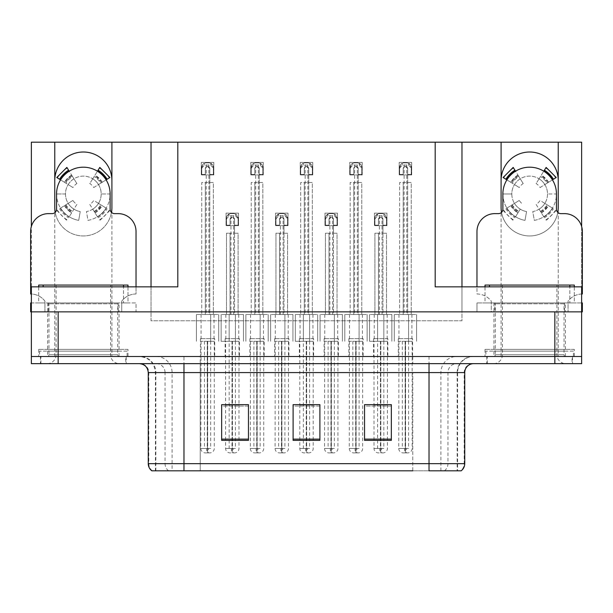 <?xml version="1.0" encoding="UTF-8"?>
<svg xmlns="http://www.w3.org/2000/svg" width="613" height="613" viewBox="0 0 613 613"><rect width="100%" height="100%" fill="white"/><g stroke="black" fill="none" stroke-linecap="round" stroke-linejoin="round"><path stroke-width="0.46" stroke-dasharray="3.06 2.3" d="M501.526 212.359A28.573 28.573 0 0 0 557.799 212.359M529.663 235.951A28.573 28.573 0 0 0 558.236 207.378L558.236 356.505L581.637 356.505L581.637 142.185L461.972 142.185L461.972 320.791L151.028 320.791L151.028 142.185L31.363 142.185L31.363 356.505L54.764 356.505L54.764 180.582A28.573 28.573 0 0 1 83.337 152.009A28.573 28.573 0 0 1 111.911 180.582L111.911 356.505L501.089 356.505L501.089 180.582A28.573 28.573 0 0 1 529.663 152.009A28.573 28.573 0 0 1 558.236 180.582L558.236 356.505L501.089 356.505L501.089 207.378A28.573 28.573 0 0 0 529.663 235.951M55.201 212.359A28.573 28.573 0 0 0 83.337 235.951A28.573 28.573 0 0 1 54.764 207.378L54.764 356.505L111.911 356.505L111.911 207.378A28.573 28.573 0 0 1 83.337 235.951A28.573 28.573 0 0 0 111.474 212.359M239.438 338.652L225.147 338.652L239.438 338.652L239.438 356.505L225.147 356.505L239.438 356.505M225.147 338.652L225.147 356.505M288.907 338.652L274.616 338.652L288.907 338.652L288.907 356.505L274.616 356.505L288.907 356.505M274.616 338.652L274.616 356.505M338.384 338.652L324.093 338.652L338.384 338.652L338.384 356.505L324.093 356.505L338.384 356.505M324.093 338.652L324.093 356.505M363.118 338.652L348.828 338.652L363.118 338.652L363.118 356.505L348.828 356.505L363.118 356.505M348.828 338.652L348.828 356.505M313.641 338.652L299.359 338.652L313.641 338.652L313.641 356.505L299.359 356.505L313.641 356.505M299.359 338.652L299.359 356.505M264.172 338.652L249.882 338.652L264.172 338.652L264.172 356.505L249.882 356.505L264.172 356.505M249.882 338.652L249.882 356.505M214.696 338.652L200.413 338.652L214.696 338.652L214.696 356.505L200.413 356.505L214.696 356.505M200.413 338.652L200.413 356.505M387.853 338.652L373.562 338.652L387.853 338.652L387.853 356.505L373.562 356.505L387.853 356.505M373.562 338.652L373.562 356.505M412.587 338.652L398.304 338.652L412.587 338.652L412.587 356.505L398.304 356.505L412.587 356.505M398.304 338.652L398.304 356.505M127.987 349.364L38.688 349.364L127.987 349.364L127.987 356.505L38.688 356.505L127.987 356.505M38.688 349.364L38.688 356.505M574.312 349.364L485.013 349.364L574.312 349.364L574.312 356.505L485.013 356.505L574.312 356.505M485.013 349.364L485.013 356.505M565.385 302.929L493.94 302.929L565.385 302.929L565.385 311.856L493.94 311.856L565.385 311.856L493.94 311.856L565.385 311.856L565.385 349.364L493.94 349.364L565.385 349.364M493.94 302.929L493.94 349.364M119.06 302.929L47.615 302.929L119.06 302.929L119.06 311.856L47.615 311.856L119.06 311.856L47.615 311.856L119.06 311.856L119.06 349.364L47.615 349.364L119.06 349.364M47.615 302.929L47.615 349.364M461.972 142.185L461.972 320.791L151.028 320.791L151.028 142.185L461.972 142.185L461.972 311.856L581.637 311.856L461.972 311.856L461.972 286.853L581.637 286.853L581.637 311.856L31.363 311.856L151.028 311.856L31.363 311.856L136.025 311.856L136.025 302.929L31.363 302.929M151.028 142.185L151.028 311.856L151.028 286.853L31.363 286.853L31.363 311.856L31.363 226.488M435.184 286.853L461.972 286.853M151.028 286.853L177.816 286.853M581.637 226.488L581.637 311.856L476.975 311.856L476.975 302.929L476.975 311.856L491.266 311.856L491.266 301.144A17.861 17.861 0 0 0 476.975 293.995L476.975 231.484A17.861 17.861 0 0 1 494.837 213.631L498.407 213.631A4.467 4.467 0 0 0 502.875 209.163L502.875 193.984L511.801 193.984A17.861 17.861 0 0 0 526.559 211.569L525.012 220.366A26.788 26.788 0 0 1 515.548 216.757L520.253 209.163A17.861 17.861 0 0 0 526.559 211.569L525.012 220.366A26.788 26.788 0 0 1 502.875 193.984L511.801 193.984A17.861 17.861 0 0 1 529.663 176.123A17.861 17.861 0 0 1 547.524 193.984L556.451 193.984A26.788 26.788 0 0 1 534.314 220.366L532.766 211.569A17.861 17.861 0 0 0 547.524 193.984L556.451 193.984L556.451 209.163A4.467 4.467 0 0 0 560.918 213.631L564.489 213.631A17.861 17.861 0 0 1 582.35 231.484L582.35 293.995A17.861 17.861 0 0 0 568.059 301.144L568.059 311.856L568.059 302.929L491.266 302.929L491.266 301.144A17.861 17.861 0 0 0 476.975 293.995L476.975 286.853M362.222 162.422L362.222 174.92L349.724 174.92L349.724 162.422L362.222 162.422L362.222 174.92L349.724 174.92L349.724 162.422L362.222 162.422M312.753 162.422L312.753 174.92L300.247 174.92L300.247 162.422L312.753 162.422L312.753 174.92L300.247 174.92L300.247 162.422L312.753 162.422M263.276 162.422L263.276 174.92L250.778 174.92L250.778 162.422L263.276 162.422L263.276 174.92L250.778 174.92L250.778 162.422L263.276 162.422M213.807 162.422L213.807 174.92L201.302 174.92L201.302 162.422L213.807 162.422L213.807 174.92L201.302 174.92L201.302 162.422L213.807 162.422M411.698 162.422L411.698 174.92L399.193 174.92L399.193 162.422L411.698 162.422L411.698 174.92L399.193 174.92L399.193 162.422L411.698 162.422M337.487 213.14L337.487 225.645L324.982 225.645L324.982 213.14L337.487 213.14L337.487 225.645L324.982 225.645L324.982 213.14L337.487 213.14M288.018 213.14L288.018 225.645L275.513 225.645L275.513 213.14L288.018 213.14L288.018 225.645L275.513 225.645L275.513 213.14L288.018 213.14M238.541 213.14L238.541 225.645L226.044 225.645L226.044 213.14L238.541 213.14L238.541 225.645L226.044 225.645L226.044 213.14L238.541 213.14M386.956 213.14L386.956 225.645L374.459 225.645L374.459 213.14L386.956 213.14L386.956 225.645L374.459 225.645L374.459 213.14L386.956 213.14M111.911 180.582L111.911 142.185M54.764 142.185L54.764 180.582M558.236 180.582L558.236 142.185M501.089 142.185L501.089 180.582M126.201 356.505L40.473 356.505L126.201 356.505L126.201 363.655L40.473 363.655L126.201 363.655M40.473 356.505L40.473 363.655M572.527 356.505L486.799 356.505L572.527 356.505L572.527 363.655L486.799 363.655L572.527 363.655M486.799 356.505L486.799 363.655M127.098 351.149L39.577 351.149L127.098 351.149L127.098 356.505L39.577 356.505L127.098 356.505M39.577 351.149L39.577 356.505M573.423 351.149L485.902 351.149L573.423 351.149L573.423 356.505L485.902 356.505L573.423 356.505M485.902 351.149L485.902 356.505M457.16 470.815L429.023 470.815L429.023 372.581L457.597 372.581L457.597 470.815L457.16 470.815L457.16 372.581L457.597 372.581A16.076 16.076 0 0 1 473.673 356.505L139.327 356.505L473.673 356.505M156.254 356.505A16.076 15.831 90 0 1 172.084 372.581L172.084 470.815L155.403 470.815L155.403 372.581L464.738 372.581M155.403 470.815L429.023 470.815M429.023 363.655L139.327 363.655L429.023 363.655M151.832 470.815L460.677 470.815A8.927 8.797 90 0 0 464.202 463.666L200.229 463.666L200.229 470.815L183.977 470.815L183.977 372.581L155.403 372.581C154.453 362.819 149.089 357.463 139.327 356.505M493.94 356.505L565.385 356.505L493.94 356.505L493.94 351.149L565.385 351.149L493.94 351.149M565.385 356.505L565.385 351.149M47.615 356.505L119.06 356.505L47.615 356.505L47.615 351.149L119.06 351.149L47.615 351.149M119.06 356.505L119.06 351.149M554.842 356.505L581.637 356.505L581.637 363.655L554.842 363.655L554.842 356.505L31.363 356.505L31.363 363.655L554.842 363.655M391.339 439.123L391.339 404.641L391.339 440.364L364.543 440.364L364.543 404.825L364.543 440.364L391.339 440.364L391.339 404.994L391.339 440.364L391.339 406.067L364.543 406.067L364.543 404.641L364.543 440.364L364.543 404.825L364.543 440.364L364.543 406.067L391.339 406.067L391.339 404.825L391.339 439.123L364.543 439.123L364.543 440.364L391.339 440.364L391.339 404.825L364.543 404.825L364.543 439.123M248.457 439.123L248.457 404.641L248.457 440.364L221.661 440.364L221.661 404.825L221.661 440.364L248.457 440.364L248.457 404.994L248.457 440.364L248.457 406.067L221.661 406.067L221.661 404.641L221.661 440.364L221.661 404.825L221.661 440.364L221.661 406.067L248.457 406.067L248.457 404.825L248.457 439.123L221.661 439.123L221.661 440.364L248.457 440.364L248.457 404.825L221.661 404.825L221.661 439.123M319.894 439.123L319.894 404.641L319.894 440.364L293.106 440.364L293.106 404.825L293.106 440.364L319.894 440.364L319.894 404.994L319.894 440.364L319.894 406.067L293.106 406.067L293.106 404.641L293.106 440.364L293.106 404.825L293.106 440.364L293.106 406.067L319.894 406.067L319.894 404.825L319.894 439.123L293.106 439.123L293.106 440.364L319.894 440.364L319.894 404.825L293.106 404.825L293.106 439.123M248.457 404.641L221.661 404.641L248.457 404.641M391.339 404.641L364.543 404.641L391.339 404.641M319.894 404.641L293.106 404.641L319.894 404.641M412.771 470.815L412.771 372.581L412.771 470.815L200.229 470.815L200.229 363.655M238.986 341.288L238.986 404.641L225.592 404.641L225.592 341.288M387.408 341.288L387.408 404.641L374.014 404.641L374.014 341.288M313.197 341.288L313.197 404.641L299.803 404.641L299.803 341.288M382.941 225.193L382.941 233.231L378.474 233.231L378.474 314.5L378.474 233.231L374.903 233.231L374.903 314.5L374.903 233.231L386.512 233.231L386.512 314.5L386.512 233.231L382.941 233.231L382.941 314.5L374.903 314.5L391.868 314.5L369.547 314.5L386.512 314.5L382.941 314.5L382.941 219.393L380.711 217.163L378.474 219.393L378.474 225.193L374.903 225.193L374.903 218.052L377.485 214.006A4.467 4.467 0 0 1 379.37 213.585L382.052 213.585A4.467 4.467 0 0 1 383.937 214.006L386.512 218.052L386.512 225.193L382.941 225.193L382.941 219.393A2.23 2.23 0 0 0 380.711 217.163A2.23 2.23 0 0 0 378.474 219.393L378.474 225.193L374.903 225.193L374.903 218.052A4.467 4.467 0 0 1 379.37 213.585L382.052 213.585A4.467 4.467 0 0 1 386.512 218.052L386.512 225.193L382.941 225.193L382.941 219.393A2.23 2.23 0 0 0 380.711 217.163A2.23 2.23 0 0 0 378.474 219.393L378.474 225.193M374.014 404.825L374.014 448.448A4.467 4.467 0 0 0 378.474 452.915L382.941 452.915L378.474 452.915M387.408 404.825L387.408 448.448A4.467 4.467 0 0 1 382.941 452.915M387.163 314.5L387.163 341.288L383.838 341.288L383.838 314.5L383.838 341.288L380.842 341.288L380.803 452.915M374.252 314.5L374.252 341.288L380.573 341.288L380.673 452.915M380.673 448.448L379.815 448.448L379.815 452.915M379.815 448.448L381.6 448.448L381.6 452.915M381.002 341.288L387.163 341.288M380.573 341.288L377.585 341.288L377.585 448.448L380.573 448.448M383.838 341.288L383.838 448.448L377.585 448.448M377.585 341.288L377.585 314.5L377.585 341.288L369.547 341.288L374.252 341.288M380.842 341.288L380.842 448.448L383.838 448.448M380.612 452.915L380.42 448.448L374.014 448.448L381.002 448.448M380.42 341.288L380.42 448.448M381.6 448.448L380.75 448.448L380.75 452.915M391.868 314.5L391.868 341.288L391.868 314.5M369.547 314.5L369.547 341.288L369.547 314.5M386.512 225.193L386.512 218.052A4.467 4.467 0 0 0 382.052 213.585L382.052 314.5M374.903 225.193L374.903 218.052A4.467 4.467 0 0 1 379.37 213.585L379.37 314.5M374.903 218.941L377.485 215.814L383.937 215.814L383.937 214.006M377.485 215.814L377.485 214.006M383.937 215.814L386.512 218.941M407.676 174.475L407.676 182.513L403.216 182.513L403.216 314.5L403.216 182.513L399.638 182.513L399.638 314.5L399.638 182.513L411.246 182.513L411.246 314.5L411.246 182.513L407.676 182.513L407.676 314.5L399.638 314.5L416.61 314.5L394.282 314.5L411.246 314.5L407.676 314.5L407.676 168.667L405.446 166.437L403.216 168.667L403.216 174.475L399.638 174.475L399.638 167.334L402.22 163.28A4.467 4.467 0 0 1 404.105 162.866L406.787 162.866A4.467 4.467 0 0 1 408.672 163.28L411.246 167.334L411.246 174.475L407.676 174.475L407.676 168.667A2.23 2.23 0 0 0 405.446 166.437A2.23 2.23 0 0 0 403.216 168.667L403.216 174.475L399.638 174.475L399.638 167.334A4.467 4.467 0 0 1 404.105 162.866L406.787 162.866A4.467 4.467 0 0 1 411.246 167.334L411.246 174.475L407.676 174.475L407.676 168.667A2.23 2.23 0 0 0 405.446 166.437A2.23 2.23 0 0 0 403.216 168.667L403.216 174.475M398.986 314.5L398.749 448.448A4.467 4.467 0 0 0 403.216 452.915L407.676 452.915L403.216 452.915M412.143 341.288L412.143 448.448A4.467 4.467 0 0 1 407.676 452.915M411.898 314.5L411.898 341.288L408.572 341.288L408.572 314.5L408.572 341.288L405.584 341.288L405.545 452.915M405.308 341.288L398.986 341.288L405.308 341.288L405.408 452.915M405.408 448.448L404.549 448.448L404.549 452.915M404.549 448.448L406.335 448.448L406.335 452.915M405.737 341.288L411.898 341.288M402.32 341.288L402.32 448.448L405.308 448.448M408.572 341.288L408.572 448.448L402.32 448.448M405.584 341.288L405.584 448.448L408.572 448.448M405.346 452.915L405.155 448.448L398.749 448.448L405.737 448.448M405.155 341.288L405.155 448.448M406.335 448.448L405.484 448.448L405.484 452.915M416.61 314.5L416.61 341.288L416.61 314.5M394.282 314.5L394.282 341.288L394.282 314.5M411.246 174.475L411.246 167.334A4.467 4.467 0 0 0 406.787 162.866L406.787 314.5M399.638 174.475L399.638 167.334A4.467 4.467 0 0 1 404.105 162.866L404.105 314.5M399.638 168.223L402.22 165.096L408.672 165.096L408.672 163.28M402.22 165.096L402.22 163.28M408.672 165.096L411.246 168.223M333.472 225.193L333.472 233.231L329.005 233.231L329.005 314.5L329.005 233.231L325.434 233.231L325.434 314.5L325.434 233.231L337.043 233.231L337.043 314.5L337.043 233.231L333.472 233.231L333.472 314.5L325.434 314.5L342.399 314.5L320.07 314.5L337.043 314.5L333.472 314.5L333.472 219.393L331.235 217.163L329.005 219.393L329.005 225.193L325.434 225.193L325.434 218.052L328.009 214.006A4.467 4.467 0 0 1 329.894 213.585L332.575 213.585A4.467 4.467 0 0 1 334.46 214.006L337.043 218.052L337.043 225.193L333.472 225.193L333.472 219.393A2.23 2.23 0 0 0 331.235 217.163A2.23 2.23 0 0 0 329.005 219.393L329.005 225.193L325.434 225.193L325.434 218.052A4.467 4.467 0 0 1 329.894 213.585L332.575 213.585A4.467 4.467 0 0 1 337.043 218.052L337.043 225.193L333.472 225.193L333.472 219.393A2.23 2.23 0 0 0 331.235 217.163A2.23 2.23 0 0 0 329.005 219.393L329.005 225.193M324.783 314.5L324.538 448.448A4.467 4.467 0 0 0 329.005 452.915L333.472 452.915L329.005 452.915M337.932 341.288L337.932 448.448A4.467 4.467 0 0 1 333.472 452.915M337.694 314.5L337.694 341.288L334.361 341.288L334.361 314.5L334.361 341.288L331.372 341.288L331.334 452.915M331.097 341.288L324.783 341.288L331.097 341.288L331.196 452.915M331.196 448.448L330.346 448.448L330.346 452.915M330.346 448.448L332.131 448.448L332.131 452.915M331.526 341.288L337.694 341.288M328.108 341.288L328.108 448.448L331.097 448.448M334.361 341.288L334.361 448.448L328.108 448.448M331.372 341.288L331.372 448.448L334.361 448.448M331.143 452.915L330.943 448.448L324.538 448.448L331.526 448.448M330.943 341.288L330.943 448.448M332.131 448.448L331.273 448.448L331.273 452.915M342.399 314.5L342.399 341.288L342.399 314.5M320.07 314.5L320.07 341.288L320.07 314.5M337.043 225.193L337.043 218.052A4.467 4.467 0 0 0 332.575 213.585L332.575 314.5M325.434 225.193L325.434 218.052A4.467 4.467 0 0 1 329.894 213.585L329.894 314.5M325.434 218.941L328.009 215.814L334.46 215.814L334.46 214.006M328.009 215.814L328.009 214.006M334.46 215.814L337.043 218.941M283.995 225.193L283.995 233.231L279.528 233.231L279.528 314.5L279.528 233.231L275.957 233.231L275.957 314.5L275.957 233.231L287.566 233.231L287.566 314.5L287.566 233.231L283.995 233.231L283.995 314.5L275.957 314.5L292.93 314.5L270.601 314.5L287.566 314.5L283.995 314.5L283.995 219.393L281.765 217.163L279.528 219.393L279.528 225.193L275.957 225.193L275.957 218.052L278.54 214.006A4.467 4.467 0 0 1 280.425 213.585L283.106 213.585A4.467 4.467 0 0 1 284.991 214.006L287.566 218.052L287.566 225.193L283.995 225.193L283.995 219.393A2.23 2.23 0 0 0 281.765 217.163A2.23 2.23 0 0 0 279.528 219.393L279.528 225.193L275.957 225.193L275.957 218.052A4.467 4.467 0 0 1 280.425 213.585L283.106 213.585A4.467 4.467 0 0 1 287.566 218.052L287.566 225.193L283.995 225.193L283.995 219.393A2.23 2.23 0 0 0 281.765 217.163A2.23 2.23 0 0 0 279.528 219.393L279.528 225.193M275.306 314.5L275.068 448.448A4.467 4.467 0 0 0 279.528 452.915L283.995 452.915L279.528 452.915M288.462 341.288L288.462 448.448A4.467 4.467 0 0 1 283.995 452.915M288.217 314.5L288.217 341.288L284.892 341.288L284.892 314.5L284.892 341.288L281.903 341.288L281.857 452.915M281.628 341.288L275.306 341.288L281.628 341.288L281.727 452.915M281.727 448.448L280.869 448.448L280.869 452.915M280.869 448.448L282.654 448.448L282.654 452.915M282.057 341.288L288.217 341.288M278.639 341.288L278.639 448.448L281.628 448.448M284.892 341.288L284.892 448.448L278.639 448.448M281.903 341.288L281.903 448.448L284.892 448.448M281.666 452.915L281.474 448.448L275.068 448.448L282.057 448.448M281.474 341.288L281.474 448.448M282.654 448.448L281.804 448.448L281.804 452.915M292.93 314.5L292.93 341.288L292.93 314.5M270.601 314.5L270.601 341.288L270.601 314.5M287.566 225.193L287.566 218.052A4.467 4.467 0 0 0 283.106 213.585L283.106 314.5M275.957 225.193L275.957 218.052A4.467 4.467 0 0 1 280.425 213.585L280.425 314.5M275.957 218.941L278.54 215.814L284.991 215.814L284.991 214.006M278.54 215.814L278.54 214.006M284.991 215.814L287.566 218.941M234.526 225.193L234.526 233.231L230.059 233.231L230.059 314.5L230.059 233.231L226.488 233.231L226.488 314.5L226.488 233.231L238.097 233.231L238.097 314.5L238.097 233.231L234.526 233.231L234.526 314.5L226.488 314.5L243.453 314.5L221.132 314.5L238.097 314.5L234.526 314.5L234.526 219.393L232.289 217.163L230.059 219.393L230.059 225.193L226.488 225.193L226.488 218.052L229.063 214.006A4.467 4.467 0 0 1 230.948 213.585L233.63 213.585A4.467 4.467 0 0 1 235.515 214.006L238.097 218.052L238.097 225.193L234.526 225.193L234.526 219.393A2.23 2.23 0 0 0 232.289 217.163A2.23 2.23 0 0 0 230.059 219.393L230.059 225.193L226.488 225.193L226.488 218.052A4.467 4.467 0 0 1 230.948 213.585L233.63 213.585A4.467 4.467 0 0 1 238.097 218.052L238.097 225.193L234.526 225.193L234.526 219.393A2.23 2.23 0 0 0 232.289 217.163A2.23 2.23 0 0 0 230.059 219.393L230.059 225.193M225.592 404.825L225.592 448.448A4.467 4.467 0 0 0 230.059 452.915L234.526 452.915L230.059 452.915M238.986 404.825L238.986 448.448A4.467 4.467 0 0 1 234.526 452.915M238.748 314.5L238.748 341.288L235.415 341.288L235.415 314.5L235.415 341.288L232.427 341.288L232.388 452.915M225.837 314.5L225.837 341.288L232.158 341.288L232.25 452.915M232.25 448.448L231.4 448.448L231.4 452.915M231.4 448.448L233.185 448.448L233.185 452.915M232.58 341.288L238.748 341.288M232.158 341.288L229.162 341.288L229.162 448.448L232.158 448.448M235.415 341.288L235.415 448.448L229.162 448.448M229.162 341.288L229.162 314.5L229.162 341.288L221.132 341.288L225.837 341.288M232.427 341.288L232.427 448.448L235.415 448.448M232.197 452.915L231.998 448.448L225.592 448.448L232.58 448.448M231.998 341.288L231.998 448.448M233.185 448.448L232.327 448.448L232.327 452.915M243.453 314.5L243.453 341.288L243.453 314.5M221.132 314.5L221.132 341.288L221.132 314.5M238.097 225.193L238.097 218.052A4.467 4.467 0 0 0 233.63 213.585L233.63 314.5M226.488 225.193L226.488 218.052A4.467 4.467 0 0 1 230.948 213.585L230.948 314.5M226.488 218.941L229.063 215.814L235.515 215.814L235.515 214.006M229.063 215.814L229.063 214.006M235.515 215.814L238.097 218.941M358.207 174.475L358.207 182.513L353.739 182.513L353.739 314.5L353.739 182.513L350.169 182.513L350.169 314.5L350.169 182.513L361.777 182.513L361.777 314.5L361.777 182.513L358.207 182.513L358.207 314.5L350.169 314.5L367.133 314.5L344.812 314.5L361.777 314.5L358.207 314.5L358.207 168.667L355.969 166.437L353.739 168.667L353.739 174.475L350.169 174.475L350.169 167.334L352.743 163.28A4.467 4.467 0 0 1 354.636 162.866L357.31 162.866A4.467 4.467 0 0 1 359.203 163.28L361.777 167.334L361.777 174.475L358.207 174.475L358.207 168.667A2.23 2.23 0 0 0 355.969 166.437A2.23 2.23 0 0 0 353.739 168.667L353.739 174.475L350.169 174.475L350.169 167.334A4.467 4.467 0 0 1 354.636 162.866L357.31 162.866A4.467 4.467 0 0 1 361.777 167.334L361.777 174.475L358.207 174.475L358.207 168.667A2.23 2.23 0 0 0 355.969 166.437A2.23 2.23 0 0 0 353.739 168.667L353.739 174.475M349.517 314.5L349.272 448.448A4.467 4.467 0 0 0 353.739 452.915L358.207 452.915L353.739 452.915M362.674 341.288L362.674 448.448A4.467 4.467 0 0 1 358.207 452.915M362.429 314.5L362.429 341.288L359.095 341.288L359.095 314.5L359.095 341.288L356.107 341.288L356.069 452.915M355.839 341.288L349.517 341.288L355.839 341.288L355.931 452.915M355.931 448.448L355.08 448.448L355.08 452.915M355.08 448.448L356.866 448.448L356.866 452.915M356.268 341.288L362.429 341.288M352.85 341.288L352.85 448.448L355.839 448.448M359.095 341.288L359.095 448.448L352.85 448.448M356.107 341.288L356.107 448.448L359.095 448.448M355.877 452.915L355.678 448.448L349.272 448.448L356.268 448.448M355.678 341.288L355.678 448.448M356.866 448.448L356.015 448.448L356.015 452.915M367.133 314.5L367.133 341.288L367.133 314.5M344.812 314.5L344.812 341.288L344.812 314.5M361.777 174.475L361.777 167.334A4.467 4.467 0 0 0 357.31 162.866L357.31 314.5M350.169 174.475L350.169 167.334A4.467 4.467 0 0 1 354.636 162.866L354.636 314.5M350.169 168.223L352.743 165.096L359.203 165.096L359.203 163.28M352.743 165.096L352.743 163.28M359.203 165.096L361.777 168.223M308.73 174.475L308.73 182.513L304.27 182.513L304.27 314.5L304.27 182.513L300.692 182.513L300.692 314.5L300.692 182.513L312.308 182.513L312.308 314.5L312.308 182.513L308.73 182.513L308.73 314.5L300.692 314.5L317.664 314.5L295.336 314.5L312.308 314.5L308.73 314.5L308.73 168.667L306.5 166.437L304.27 168.667L304.27 174.475L300.692 174.475L300.692 167.334L303.274 163.28A4.467 4.467 0 0 1 305.159 162.866L307.841 162.866A4.467 4.467 0 0 1 309.726 163.28L312.308 167.334L312.308 174.475L308.73 174.475L308.73 168.667A2.23 2.23 0 0 0 306.5 166.437A2.23 2.23 0 0 0 304.27 168.667L304.27 174.475L300.692 174.475L300.692 167.334A4.467 4.467 0 0 1 305.159 162.866L307.841 162.866A4.467 4.467 0 0 1 312.308 167.334L312.308 174.475L308.73 174.475L308.73 168.667A2.23 2.23 0 0 0 306.5 166.437A2.23 2.23 0 0 0 304.27 168.667L304.27 174.475M299.803 404.825L299.803 448.448A4.467 4.467 0 0 0 304.27 452.915L308.73 452.915L304.27 452.915M313.197 404.825L313.197 448.448A4.467 4.467 0 0 1 308.73 452.915M312.952 314.5L312.952 341.288L309.626 341.288L309.626 314.5L309.626 341.288L306.638 341.288L306.6 452.915M300.048 314.5L300.048 341.288L306.362 341.288L306.462 452.915M306.462 448.448L305.603 448.448L305.603 452.915M305.603 448.448L307.397 448.448L307.397 452.915M306.791 341.288L312.952 341.288M306.362 341.288L303.374 341.288L303.374 448.448L306.362 448.448M309.626 341.288L309.626 448.448L303.374 448.448M303.374 341.288L303.374 314.5L303.374 341.288L295.336 341.288L300.048 341.288M306.638 341.288L306.638 448.448L309.626 448.448M306.4 452.915L306.209 448.448L299.803 448.448L306.791 448.448M306.209 341.288L306.209 448.448M307.397 448.448L306.538 448.448L306.538 452.915M317.664 314.5L317.664 341.288L317.664 314.5M295.336 314.5L295.336 341.288L295.336 314.5M312.308 174.475L312.308 167.334A4.467 4.467 0 0 0 307.841 162.866L307.841 314.5M300.692 174.475L300.692 167.334A4.467 4.467 0 0 1 305.159 162.866L305.159 314.5M300.692 168.223L303.274 165.096L309.726 165.096L309.726 163.28M303.274 165.096L303.274 163.28M309.726 165.096L312.308 168.223M259.261 174.475L259.261 182.513L254.793 182.513L254.793 314.5L254.793 182.513L251.223 182.513L251.223 314.5L251.223 182.513L262.831 182.513L262.831 314.5L262.831 182.513L259.261 182.513L259.261 314.5L251.223 314.5L268.188 314.5L245.867 314.5L262.831 314.5L259.261 314.5L259.261 168.667L257.031 166.437L254.793 168.667L254.793 174.475L251.223 174.475L251.223 167.334L253.797 163.28A4.467 4.467 0 0 1 255.69 162.866L258.364 162.866A4.467 4.467 0 0 1 260.257 163.28L262.831 167.334L262.831 174.475L259.261 174.475L259.261 168.667A2.23 2.23 0 0 0 257.031 166.437A2.23 2.23 0 0 0 254.793 168.667L254.793 174.475L251.223 174.475L251.223 167.334A4.467 4.467 0 0 1 255.69 162.866L258.364 162.866A4.467 4.467 0 0 1 262.831 167.334L262.831 174.475L259.261 174.475L259.261 168.667A2.23 2.23 0 0 0 257.031 166.437A2.23 2.23 0 0 0 254.793 168.667L254.793 174.475M250.571 314.5L250.326 448.448A4.467 4.467 0 0 0 254.793 452.915L259.261 452.915L254.793 452.915M263.728 341.288L263.728 448.448A4.467 4.467 0 0 1 259.261 452.915M263.483 314.5L263.483 341.288L260.15 341.288L260.15 314.5L260.15 341.288L257.161 341.288L257.123 452.915M256.893 341.288L250.571 341.288L256.893 341.288L256.985 452.915M256.985 448.448L256.134 448.448L256.134 452.915M256.134 448.448L257.92 448.448L257.92 452.915M257.322 341.288L263.483 341.288M253.905 341.288L253.905 448.448L256.893 448.448M260.15 341.288L260.15 448.448L253.905 448.448M257.161 341.288L257.161 448.448L260.15 448.448M256.931 452.915L256.732 448.448L250.326 448.448L257.322 448.448M256.732 341.288L256.732 448.448M257.92 448.448L257.069 448.448L257.069 452.915M268.188 314.5L268.188 341.288L268.188 314.5M245.867 314.5L245.867 341.288L245.867 314.5M262.831 174.475L262.831 167.334A4.467 4.467 0 0 0 258.364 162.866L258.364 314.5M251.223 174.475L251.223 167.334A4.467 4.467 0 0 1 255.69 162.866L255.69 314.5M251.223 168.223L253.797 165.096L260.257 165.096L260.257 163.28M253.797 165.096L253.797 163.28M260.257 165.096L262.831 168.223M209.784 174.475L209.784 182.513L205.324 182.513L205.324 314.5L205.324 182.513L201.754 182.513L201.754 314.5L201.754 182.513L213.362 182.513L213.362 314.5L213.362 182.513L209.784 182.513L209.784 314.5L201.754 314.5L218.718 314.5L196.39 314.5L213.362 314.5L209.784 314.5L209.784 168.667L207.554 166.437L205.324 168.667L205.324 174.475L201.754 174.475L201.754 167.334L204.328 163.28A4.467 4.467 0 0 1 206.213 162.866L208.895 162.866A4.467 4.467 0 0 1 210.78 163.28L213.362 167.334L213.362 174.475L209.784 174.475L209.784 168.667A2.23 2.23 0 0 0 207.554 166.437A2.23 2.23 0 0 0 205.324 168.667L205.324 174.475L201.754 174.475L201.754 167.334A4.467 4.467 0 0 1 206.213 162.866L208.895 162.866A4.467 4.467 0 0 1 213.362 167.334L213.362 174.475L209.784 174.475L209.784 168.667A2.23 2.23 0 0 0 207.554 166.437A2.23 2.23 0 0 0 205.324 168.667L205.324 174.475M201.102 314.5L200.857 448.448A4.467 4.467 0 0 0 205.324 452.915L209.784 452.915L205.324 452.915M214.251 341.288L214.251 448.448A4.467 4.467 0 0 1 209.784 452.915M214.014 314.5L214.014 341.288L210.68 341.288L210.68 314.5L210.68 341.288L207.692 341.288L207.654 452.915M207.416 341.288L201.102 341.288L207.416 341.288L207.516 452.915M207.516 448.448L206.665 448.448L206.665 452.915M206.665 448.448L208.451 448.448L208.451 452.915M207.845 341.288L214.014 341.288M204.428 341.288L204.428 448.448L207.416 448.448M210.68 341.288L210.68 448.448L204.428 448.448M207.692 341.288L207.692 448.448L210.68 448.448M207.455 452.915L207.263 448.448L200.857 448.448L207.845 448.448M207.263 341.288L207.263 448.448M208.451 448.448L207.592 448.448L207.592 452.915M218.718 314.5L218.718 341.288L218.718 314.5M196.39 314.5L196.39 341.288L196.39 314.5M213.362 174.475L213.362 167.334A4.467 4.467 0 0 0 208.895 162.866L208.895 314.5M201.754 174.475L201.754 167.334A4.467 4.467 0 0 1 206.213 162.866L206.213 314.5M201.754 168.223L204.328 165.096L210.78 165.096L210.78 163.28M204.328 165.096L204.328 163.28M210.78 165.096L213.362 168.223M72.924 200.436L60.564 208.091A26.788 26.788 0 0 1 60.564 179.87L68.158 184.574A17.861 17.861 0 0 1 73.928 178.797L69.223 171.211A26.788 26.788 0 0 1 97.452 171.211L92.747 178.797A17.861 17.861 0 0 0 73.928 178.797L76.886 183.563A12.252 12.252 0 0 0 72.924 187.524L68.158 184.574A17.861 17.861 0 0 0 68.158 203.386L72.924 200.436A12.252 12.252 0 0 0 76.886 204.397L73.928 209.163A17.861 17.861 0 0 0 80.234 211.569L78.686 220.366A26.788 26.788 0 0 1 69.223 216.757L76.886 204.397M136.025 286.853L136.025 293.995A17.861 17.861 0 0 0 121.734 301.144A17.861 17.861 0 0 1 136.025 293.995L136.025 231.484A17.861 17.861 0 0 0 118.163 213.631L114.593 213.631A4.467 4.467 0 0 1 110.125 209.163L110.125 193.984L101.199 193.984L110.125 193.984A26.788 26.788 0 0 1 87.988 220.366L86.441 211.569A17.861 17.861 0 0 0 83.337 176.123A17.861 17.861 0 0 0 80.234 211.569L78.686 220.366A26.788 26.788 0 0 1 56.549 193.984L56.549 209.163A4.467 4.467 0 0 1 52.082 213.631L48.511 213.631A17.861 17.861 0 0 0 30.65 231.484L30.65 293.995A17.861 17.861 0 0 1 44.941 301.144L44.941 302.929L44.941 301.144A17.861 17.861 0 0 0 31.363 294.01M89.789 204.397L97.452 216.757A26.788 26.788 0 0 1 87.988 220.366L86.441 211.569A17.861 17.861 0 0 0 92.747 209.163L89.789 204.397A12.252 12.252 0 0 0 93.751 200.436L98.517 203.386A17.861 17.861 0 0 0 98.517 184.574L93.751 187.524A12.252 12.252 0 0 0 89.789 183.563L92.747 178.797A17.861 17.861 0 0 1 98.517 184.574L106.11 179.87A26.788 26.788 0 0 1 106.11 208.091L93.751 200.436M97.452 216.757L92.747 209.163A17.861 17.861 0 0 0 98.517 203.386L106.11 208.091A26.788 26.788 0 0 1 97.452 216.757A26.788 26.788 0 0 0 106.11 208.091M60.564 208.091L68.158 203.386A17.861 17.861 0 0 0 73.928 209.163L69.223 216.757A26.788 26.788 0 0 1 60.564 208.091A26.788 26.788 0 0 0 69.223 216.757M93.751 187.524L100.793 183.164A20.535 20.535 0 0 0 94.157 176.521L89.789 183.563M76.886 183.563L72.518 176.521A20.535 20.535 0 0 0 65.882 183.164L72.924 187.524M94.157 211.439A20.535 20.535 0 0 0 100.793 204.803M65.882 204.803A20.535 20.535 0 0 0 72.518 211.439M99.804 167.41L94.157 176.521M100.793 183.164L109.903 177.517M72.518 176.521L66.871 167.41M56.771 177.517L65.882 183.164M106.11 179.87A26.788 26.788 0 0 0 97.452 171.211A26.788 26.788 0 0 1 106.11 179.87M69.223 171.211A26.788 26.788 0 0 0 60.564 179.87A26.788 26.788 0 0 1 69.223 171.211M121.734 301.144L121.734 311.856L121.734 302.929L30.65 302.929L30.65 311.856L44.941 311.856L44.941 302.929L121.734 302.929L121.734 301.144M65.476 193.984L56.549 193.984L65.476 193.984M121.734 302.929L136.025 302.929L136.025 311.856L44.941 311.856L44.941 302.929M519.249 200.436L506.89 208.091A26.788 26.788 0 0 1 506.89 179.87L514.483 184.574A17.861 17.861 0 0 1 520.253 178.797L515.548 171.211A26.788 26.788 0 0 1 543.777 171.211L539.072 178.797A17.861 17.861 0 0 0 520.253 178.797L523.211 183.563A12.252 12.252 0 0 0 519.249 187.524L514.483 184.574A17.861 17.861 0 0 0 514.483 203.386L519.249 200.436A12.252 12.252 0 0 0 523.211 204.397M536.114 204.397L543.777 216.757A26.788 26.788 0 0 1 534.314 220.366L532.766 211.569A17.861 17.861 0 0 0 539.072 209.163L536.114 204.397A12.252 12.252 0 0 0 540.076 200.436L544.842 203.386A17.861 17.861 0 0 0 544.842 184.574L540.076 187.524A12.252 12.252 0 0 0 536.114 183.563L539.072 178.797A17.861 17.861 0 0 1 544.842 184.574L552.436 179.87A26.788 26.788 0 0 1 552.436 208.091L540.076 200.436M543.777 216.757L539.072 209.163A17.861 17.861 0 0 0 544.842 203.386L552.436 208.091A26.788 26.788 0 0 1 543.777 216.757A26.788 26.788 0 0 0 552.436 208.091M506.89 208.091L514.483 203.386A17.861 17.861 0 0 0 520.253 209.163L515.548 216.757A26.788 26.788 0 0 1 506.89 208.091A26.788 26.788 0 0 0 515.548 216.757M540.076 187.524L547.118 183.164A20.535 20.535 0 0 0 540.482 176.521L536.114 183.563M523.211 183.563L518.843 176.521A20.535 20.535 0 0 0 512.207 183.164L519.249 187.524M540.482 211.439A20.535 20.535 0 0 0 547.118 204.803M512.207 204.803A20.535 20.535 0 0 0 518.843 211.439M546.129 167.41L540.482 176.521M547.118 183.164L556.229 177.517M518.843 176.521L513.196 167.41M503.097 177.517L512.207 183.164M552.436 179.87A26.788 26.788 0 0 0 543.777 171.211A26.788 26.788 0 0 1 552.436 179.87M515.548 171.211A26.788 26.788 0 0 0 506.89 179.87A26.788 26.788 0 0 1 515.548 171.211M581.637 294.01A17.861 17.861 0 0 0 568.059 301.144L568.059 302.929L582.35 302.929L582.35 311.856L491.266 311.856L491.266 302.929L476.975 302.929L494.837 302.929L494.837 311.856M581.637 302.929L494.837 302.929M48.067 302.929A0.897 0.897 0 0 1 48.956 303.818L48.956 354.72L117.719 354.72L117.719 303.818L48.956 303.818L117.719 303.818A0.897 0.897 0 0 1 118.608 302.929L48.067 302.929L118.608 302.929M110.578 285.068L56.097 285.068L110.578 285.068L110.578 354.72A8.927 8.927 0 0 0 119.504 363.655L47.17 363.655L119.504 363.655M56.097 285.068L56.097 354.72A8.927 8.927 0 0 1 47.17 363.655M119.504 356.505A1.785 1.785 0 0 1 117.719 354.72L48.956 354.72A1.785 1.785 0 0 1 47.17 356.505L119.504 356.505L47.17 356.505M125.757 363.655L40.918 363.655L125.757 363.655L125.757 356.505L40.918 356.505L125.757 356.505M40.918 363.655L40.918 356.505M127.987 286.853L127.987 302.929L123.519 302.929L127.987 302.929L127.987 285.068L38.688 285.068L38.688 302.929L43.155 302.929L38.688 302.929L38.688 286.853M123.519 285.068L123.519 302.929L43.155 302.929L123.519 302.929L123.519 286.853M494.392 302.929A0.897 0.897 0 0 1 495.281 303.818L495.281 354.72L564.044 354.72L564.044 303.818L495.281 303.818L564.044 303.818A0.897 0.897 0 0 1 564.933 302.929L494.392 302.929L564.933 302.929M556.903 285.068L502.422 285.068L556.903 285.068L556.903 354.72A8.927 8.927 0 0 0 565.83 363.655L493.496 363.655L565.83 363.655M502.422 285.068L502.422 354.72A8.927 8.927 0 0 1 493.496 363.655M565.83 356.505A1.785 1.785 0 0 1 564.044 354.72L495.281 354.72A1.785 1.785 0 0 1 493.496 356.505L565.83 356.505L493.496 356.505M572.082 363.655L487.243 363.655L572.082 363.655L572.082 356.505L487.243 356.505L572.082 356.505M487.243 363.655L487.243 356.505M574.312 286.853L574.312 302.929L569.845 302.929L574.312 302.929L574.312 285.068L485.013 285.068L485.013 302.929L489.48 302.929L485.013 302.929L485.013 286.853M569.845 285.068L569.845 302.929L489.48 302.929L569.845 302.929L569.845 286.853M168.567 470.815A8.927 8.797 -90 0 1 165.05 463.666L200.229 463.666L200.229 372.581L457.16 372.581A16.076 15.831 -90 0 1 472.991 356.505M148.262 372.581L165.05 372.581L165.05 463.666L148.262 463.666M152.323 470.815A8.927 8.797 -90 0 1 148.798 463.666L148.798 372.581A8.927 8.797 90 0 0 140.009 363.655M444.433 470.815A8.927 8.797 90 0 0 447.95 463.666L447.95 372.581A8.927 8.797 -90 0 1 456.746 363.655M464.738 463.666L464.202 463.666L464.202 372.581A8.927 8.797 -90 0 1 472.991 363.655M58.158 363.655L58.158 356.505M156.254 363.655A8.927 8.797 90 0 1 165.05 372.581L200.229 372.581L200.229 356.505M412.771 356.505L412.771 363.655M440.916 470.815L440.916 372.581A16.076 15.831 -90 0 1 456.746 356.505M429.023 356.505L429.023 372.581L183.977 372.581L183.977 356.505M155.84 470.815L155.84 372.581A16.076 15.831 90 0 0 140.009 356.505M73.928 178.797A17.861 17.861 0 0 0 68.158 184.574M68.158 203.386A17.861 17.861 0 0 0 73.928 209.163M92.747 209.163A17.861 17.861 0 0 0 98.517 203.386M98.517 184.574A17.861 17.861 0 0 0 92.747 178.797M101.291 182.85A21.126 21.126 0 0 0 94.463 176.023M72.211 176.023A21.126 21.126 0 0 0 65.384 182.85M94.463 211.937A21.126 21.126 0 0 0 101.291 205.11M65.384 205.11A21.126 21.126 0 0 0 72.211 211.937M102.064 182.375A22.03 22.03 0 0 0 94.938 175.257M71.736 175.257A22.03 22.03 0 0 0 64.61 182.375M94.938 212.703A22.03 22.03 0 0 0 102.064 205.585M64.61 205.585A22.03 22.03 0 0 0 71.736 212.703M102.256 182.253A22.26 22.26 0 0 0 95.061 175.057M71.614 175.057A22.26 22.26 0 0 0 64.419 182.253M95.061 212.903A22.26 22.26 0 0 0 102.256 205.707M64.419 205.707A22.26 22.26 0 0 0 71.614 212.903M109.306 177.893A30.55 30.55 0 0 0 99.429 168.016M67.246 168.016A30.55 30.55 0 0 0 57.369 177.893M99.429 219.944A30.55 30.55 0 0 0 109.306 210.075M57.369 210.075A30.55 30.55 0 0 0 67.246 219.944M98.08 217.776A27.991 27.991 0 0 0 107.129 208.726M59.545 208.726A27.991 27.991 0 0 0 68.595 217.776M97.605 217.002A27.087 27.087 0 0 0 106.363 208.251M60.312 208.251A27.087 27.087 0 0 0 69.07 217.002M118.163 302.929L118.163 311.856M48.511 302.929L48.511 311.856M121.734 311.856L44.941 311.856L121.734 311.856M520.253 178.797A17.861 17.861 0 0 0 514.483 184.574M514.483 203.386A17.861 17.861 0 0 0 520.253 209.163M539.072 209.163A17.861 17.861 0 0 0 544.842 203.386M544.842 184.574A17.861 17.861 0 0 0 539.072 178.797M547.616 182.85A21.126 21.126 0 0 0 540.789 176.023M518.537 176.023A21.126 21.126 0 0 0 511.709 182.85M540.789 211.937A21.126 21.126 0 0 0 547.616 205.11M511.709 205.11A21.126 21.126 0 0 0 518.537 211.937M548.39 182.375A22.03 22.03 0 0 0 541.264 175.257M518.062 175.257A22.03 22.03 0 0 0 510.935 182.375M541.264 212.703A22.03 22.03 0 0 0 548.39 205.585M510.935 205.585A22.03 22.03 0 0 0 518.062 212.703M548.581 182.253A22.26 22.26 0 0 0 541.386 175.057M517.939 175.057A22.26 22.26 0 0 0 510.744 182.253M541.386 212.903A22.26 22.26 0 0 0 548.581 205.707M510.744 205.707A22.26 22.26 0 0 0 517.939 212.903M555.631 177.893A30.55 30.55 0 0 0 545.754 168.016M513.571 168.016A30.55 30.55 0 0 0 503.694 177.893M545.754 219.944A30.55 30.55 0 0 0 555.631 210.075M503.694 210.075A30.55 30.55 0 0 0 513.571 219.944M544.405 217.776A27.991 27.991 0 0 0 553.455 208.726M505.871 208.726A27.991 27.991 0 0 0 514.92 217.776M543.93 217.002A27.087 27.087 0 0 0 552.688 208.251M506.637 208.251A27.087 27.087 0 0 0 515.395 217.002M491.266 302.929L568.059 302.929M564.489 302.929L564.489 311.856M568.059 311.856L491.266 311.856L568.059 311.856M110.578 354.72L56.097 354.72L110.578 354.72M43.155 286.853L43.155 285.068M556.903 354.72L502.422 354.72L556.903 354.72M489.48 286.853L489.48 285.068M102.317 182.222L95.099 175.004M64.357 182.222L71.575 175.004M95.099 212.956L102.317 205.738M71.575 212.956L64.357 205.738M109.903 210.443L99.804 220.55M56.771 210.443L66.871 220.55M548.643 182.222L541.425 175.004M510.683 182.222L517.901 175.004M541.425 212.956L548.643 205.738M517.901 212.956L510.683 205.738M556.229 210.443L546.129 220.55M503.097 210.443L513.196 220.55"/><path stroke-width="0.92" d="M557.799 212.359A28.573 28.573 0 0 0 558.236 207.378L558.236 142.185L581.637 142.185L581.637 226.488M111.474 212.359A28.573 28.573 0 0 0 111.911 207.378L111.911 142.185L151.028 142.185L151.028 286.853M54.764 180.582A28.573 28.573 0 0 1 83.337 152.009A28.573 28.573 0 0 1 111.911 180.582M151.028 142.185L435.184 142.185L435.184 286.853L581.637 286.853L581.637 311.856L31.363 311.856L31.363 356.505L58.158 356.505L31.363 356.505L31.363 363.655L58.158 363.655L58.158 356.505L554.842 356.505L58.158 356.505L58.158 311.856M31.363 302.929L30.65 302.929L30.65 311.856L31.363 311.856L31.363 286.853L177.816 286.853L177.816 142.185M55.201 212.359A28.573 28.573 0 0 1 54.764 207.378L54.764 142.185L31.363 142.185L31.363 226.488M58.158 363.655L581.637 363.655L581.637 356.505L554.842 356.505L581.637 356.505L581.637 311.856L582.35 311.856L582.35 302.929L581.637 302.929M435.184 142.185L461.972 142.185L461.972 286.853M461.972 142.185L501.089 142.185L501.089 207.378A28.573 28.573 0 0 0 501.526 212.359M558.236 142.185L501.089 142.185M54.764 142.185L111.911 142.185M558.236 180.582A28.573 28.573 0 0 0 529.663 152.009A28.573 28.573 0 0 0 501.089 180.582M460.677 470.815L429.023 470.815L429.023 463.666L464.738 463.666L464.738 372.581A8.927 8.927 0 0 1 473.673 363.655M412.771 470.815L151.832 470.815A8.927 8.927 0 0 1 148.262 463.666L148.262 372.581C147.733 367.156 144.752 364.183 139.327 363.655M391.339 440.364L391.339 404.641L364.543 404.641L364.543 440.364L391.339 440.364M248.457 440.364L248.457 404.641L221.661 404.641L221.661 440.364L248.457 440.364M319.894 440.364L319.894 404.641L293.106 404.641L293.106 440.364L319.894 440.364M429.023 470.815L457.597 470.815M148.262 463.666L183.977 463.666L183.977 470.815L172.084 470.815M225.592 404.825L238.986 404.825M374.014 404.825L387.408 404.825M299.803 404.825L313.197 404.825M136.025 286.853L136.025 231.484A17.861 17.861 0 0 0 118.163 213.631L114.593 213.631A4.467 4.467 0 0 1 110.125 209.163L110.125 193.984A26.788 26.788 0 0 0 83.337 167.188A26.788 26.788 0 0 0 56.549 193.984L56.549 209.163A4.467 4.467 0 0 1 52.082 213.631L48.511 213.631A17.861 17.861 0 0 0 30.65 231.484L30.65 293.995A17.861 17.861 0 0 1 31.363 294.01M97.452 171.211L99.804 167.41L109.903 177.517L106.11 179.87M60.564 179.87L56.771 177.517L66.871 167.41L69.223 171.211M581.637 294.01A17.861 17.861 0 0 1 582.35 293.995L582.35 231.484A17.861 17.861 0 0 0 564.489 213.631L560.918 213.631A4.467 4.467 0 0 1 556.451 209.163L556.451 193.984A26.788 26.788 0 0 0 529.663 167.188A26.788 26.788 0 0 0 502.875 193.984L502.875 209.163A4.467 4.467 0 0 1 498.407 213.631L494.837 213.631A17.861 17.861 0 0 0 476.975 231.484L476.975 286.853M543.777 171.211L546.129 167.41L556.229 177.517L552.436 179.87M506.89 179.87L503.097 177.517L513.196 167.41L515.548 171.211M38.688 286.853L38.688 285.068L127.987 285.068L127.987 286.853M485.013 286.853L485.013 285.068L574.312 285.068L574.312 286.853M554.842 311.856L554.842 363.655M429.023 363.655L429.023 372.581L148.262 372.581M464.738 372.581L429.023 372.581L429.023 463.666L183.977 463.666L183.977 363.655M319.894 439.123L293.106 439.123M248.457 439.123L221.661 439.123M391.339 439.123L364.543 439.123M107.129 179.234A27.991 27.991 0 0 0 98.08 170.192M68.595 170.192A27.991 27.991 0 0 0 59.545 179.234M106.363 179.716A27.087 27.087 0 0 0 97.605 170.958M69.07 170.958A27.087 27.087 0 0 0 60.312 179.716M553.455 179.234A27.991 27.991 0 0 0 544.405 170.192M514.92 170.192A27.991 27.991 0 0 0 505.871 179.234M552.688 179.716A27.087 27.087 0 0 0 543.93 170.958M515.395 170.958A27.087 27.087 0 0 0 506.637 179.716M43.155 285.068L43.155 286.853M123.519 285.068L123.519 286.853M489.48 285.068L489.48 286.853M569.845 285.068L569.845 286.853M461.168 470.815C463.482 468.991 464.669 466.608 464.738 463.666"/></g></svg>
